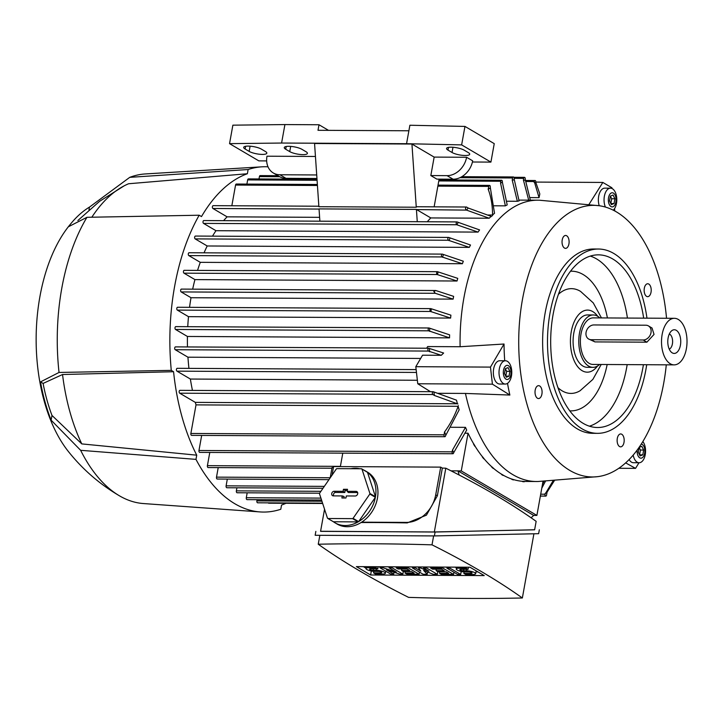 <?xml version="1.0" encoding="UTF-8"?>
<svg xmlns="http://www.w3.org/2000/svg" width="723" height="723" viewBox="0 0 723 723"><rect width="100%" height="100%" fill="white"/><g stroke="black" fill="none" stroke-linecap="round" stroke-linejoin="round"><path stroke-width="1.08" d="M646.705 364.726A92.155 50.493 -89.7 0 1 597.487 433.339A92.155 50.493 -89.7 0 1 582.196 428.911A92.155 50.493 -89.7 0 1 548.17 326.769A92.155 50.493 -89.7 0 1 598.481 249.028A92.155 50.493 -89.7 0 1 613.773 253.457A92.155 50.493 -89.7 0 1 646.958 318.165M597.487 433.339L592.625 433.312A92.155 50.493 -89.7 0 1 577.334 428.884A92.155 50.493 -89.7 0 1 543.298 326.742A92.155 50.493 -89.7 0 1 593.61 249.001L598.481 249.028M643.407 364.708A86.335 47.302 -89.7 0 1 597.523 427.519A86.335 47.302 -89.7 0 1 583.199 423.371A86.335 47.302 -89.7 0 1 551.315 327.682A86.335 47.302 -89.7 0 1 598.445 254.848A86.335 47.302 -89.7 0 1 612.77 258.997A86.335 47.302 -89.7 0 1 643.66 318.147M590.33 256.087A86.335 47.302 -89.7 0 1 596.538 258.906A86.335 47.302 -89.7 0 1 627.428 318.057M627.175 364.618A86.335 47.302 -89.7 0 1 589.417 426.19M570.537 271.215A69.842 38.265 -89.7 0 1 583.172 274.55A69.842 38.265 -89.7 0 1 607.401 317.948M607.157 364.509A69.842 38.265 -89.7 0 1 569.787 410.854M601.211 364.482L592.851 379.412L580.072 390.745A52.381 28.703 -89.7 0 1 562.232 390.908A52.381 28.703 -89.7 0 1 557.948 387.664M558.454 294.27A52.381 28.703 -89.7 0 1 580.18 291.17A52.381 28.703 -89.7 0 1 580.605 291.432L593.258 302.901L601.464 317.921M597.478 366.055A31.044 17.009 -89.7 0 1 582.114 370.682A31.044 17.009 -89.7 0 1 571.278 331.622A31.044 17.009 -89.7 0 1 592.752 311.577A31.044 17.009 -89.7 0 1 597.74 316.303M599.566 364.473A26.191 14.352 -89.7 0 1 592.977 367.347L587.293 367.32A26.191 14.352 -89.7 0 1 582.946 366.064A26.191 14.352 -89.7 0 1 573.276 337.026A26.191 14.352 -89.7 0 1 587.573 314.939L593.258 314.966A26.191 14.352 -89.7 0 1 597.605 316.222A26.191 14.352 -89.7 0 1 599.81 317.912M592.977 367.347A26.191 14.352 -89.7 0 1 588.63 366.091A26.191 14.352 -89.7 0 1 578.96 337.063A26.191 14.352 -89.7 0 1 593.258 314.966M674.143 364.871L592.987 364.437A23.281 12.752 -89.7 0 1 589.128 363.317A23.281 12.752 -89.7 0 1 580.533 337.514A23.281 12.752 -89.7 0 1 593.24 317.876L674.387 318.31A23.281 12.752 -89.7 0 1 678.255 319.43A23.281 12.752 -89.7 0 1 686.85 345.233A23.281 12.752 -89.7 0 1 674.143 364.871A23.281 12.752 -89.7 0 1 670.275 363.759A23.281 12.752 -89.7 0 1 661.681 337.948A23.281 12.752 -89.7 0 1 674.387 318.31M648.45 325.919L652.047 328.034L654.035 334.424L646.904 342.178L594.966 341.907L588.639 339.015A7.763 6.191 -59.5 0 0 591.251 339.711L643.181 339.991A7.763 6.191 -59.5 0 0 651.007 332.643A7.763 6.191 -59.5 0 0 648.45 325.919A7.763 6.191 -59.5 0 0 645.847 325.214L593.908 324.943A7.763 6.191 -59.5 0 0 586.082 332.291A7.763 6.191 -59.5 0 0 588.639 339.015M676.294 330.33A11.839 6.48 -89.7 0 1 680.424 345.214A11.839 6.48 -89.7 0 1 672.236 352.86A11.839 6.48 -89.7 0 1 671.757 352.535A11.839 6.48 -89.7 0 1 667.781 341.554A11.839 6.48 -89.7 0 1 671.875 330.619A11.839 6.48 -89.7 0 1 676.294 330.33M669.326 333.99A7.763 4.248 -89.7 0 1 669.688 334.171A7.763 4.248 -89.7 0 1 672.607 341.934A7.763 4.248 -89.7 0 1 669.245 349.137M621.762 434.261A6.453 3.534 -89.7 0 1 624.139 441.41A6.453 3.534 -89.7 0 1 620.623 446.85A6.453 3.534 -89.7 0 1 619.548 446.543A6.453 3.534 -89.7 0 1 617.171 439.394A6.453 3.534 -89.7 0 1 620.686 433.945A6.453 3.534 -89.7 0 1 621.762 434.261M648.784 284.067A6.453 3.534 -89.7 0 1 651.17 291.215A6.453 3.534 -89.7 0 1 647.645 296.665A6.453 3.534 -89.7 0 1 646.57 296.349A6.453 3.534 -89.7 0 1 644.193 289.2A6.453 3.534 -89.7 0 1 647.718 283.759A6.453 3.534 -89.7 0 1 648.784 284.067M566.678 235.77A6.453 3.534 -89.7 0 1 569.064 242.928A6.453 3.534 -89.7 0 1 565.54 248.369A6.453 3.534 -89.7 0 1 564.473 248.052A6.453 3.534 -89.7 0 1 562.087 240.904A6.453 3.534 -89.7 0 1 565.612 235.463A6.453 3.534 -89.7 0 1 566.678 235.77M539.656 385.965A6.453 3.534 -89.7 0 1 542.042 393.113A6.453 3.534 -89.7 0 1 538.518 398.554A6.453 3.534 -89.7 0 1 537.451 398.246A6.453 3.534 -89.7 0 1 535.065 391.098A6.453 3.534 -89.7 0 1 538.59 385.657A6.453 3.534 -89.7 0 1 539.656 385.965M666.29 364.835A135.807 74.406 -89.7 0 1 597.623 476.656A135.807 74.406 -89.7 0 1 569.851 470.447A135.807 74.406 -89.7 0 1 520.18 315.219A135.807 74.406 -89.7 0 1 599.069 205.712A135.807 74.406 -89.7 0 1 616.376 211.875A135.807 74.406 -89.7 0 1 666.543 318.265M597.623 476.656L538.274 481.482A140.66 77.063 -89.7 0 1 536.367 481.509A140.66 77.063 -89.7 0 1 513.032 474.758A140.66 77.063 -89.7 0 1 465.449 393.439L437.993 393.294M633.176 455.101A11.64 6.38 90.3 0 0 639.123 462.747A11.64 6.38 90.3 0 0 643.434 459.738A11.64 6.38 90.3 0 0 642.855 441.545M637.144 450.086A7.067 3.868 90.3 0 0 639.123 457.343A7.067 3.868 90.3 0 0 643.542 456.349A7.067 3.868 90.3 0 0 644.636 448.82A7.067 3.868 90.3 0 0 641.274 444.076M502.476 474.704A140.66 77.063 90.3 0 0 503.235 475.147L503.1 475.454A140.985 77.244 90.3 0 1 502.34 475.02A140.985 77.244 90.3 0 1 501.59 474.568L501.726 474.252A140.66 77.063 90.3 0 0 502.476 474.704M503.226 475.183A140.66 77.063 90.3 0 0 511.938 479.105L512.02 479.105A140.66 77.063 90.3 0 0 513.601 479.611A140.66 77.063 90.3 0 0 522.702 481.328L522.783 481.328A140.66 77.063 90.3 0 0 524.437 481.428A140.66 77.063 90.3 0 0 525.738 481.455L536.367 481.509M535.806 182.422L539.81 193.918L539.06 197.65L534.288 181.536A1.455 0.795 -89.7 0 1 535.056 180.524A1.455 0.795 -89.7 0 1 535.3 180.596A1.455 0.795 -89.7 0 1 535.806 182.422M530.122 197.596L539.06 197.65M517.343 201.274L512.218 180.099L512.598 177.966A1.455 0.795 -89.7 0 1 513.366 176.954A1.455 0.795 -89.7 0 1 513.61 177.027A1.455 0.795 -89.7 0 1 514.116 178.861L519.087 200.904A140.66 77.063 90.3 0 0 517.343 201.274L506.977 201.22M505.359 205.847L500.533 183L500.84 181.265A1.455 0.795 -89.7 0 1 501.608 180.253A1.455 0.795 -89.7 0 1 501.852 180.325A1.455 0.795 -89.7 0 1 502.358 182.151L507.203 204.907A140.66 77.063 90.3 0 0 505.359 205.847L494.152 205.793M490.122 188.107A161.03 88.224 90.3 0 0 488.233 189.309L488.757 186.407A1.455 0.795 -89.7 0 1 489.516 185.395A1.455 0.795 -89.7 0 1 489.76 185.468A1.455 0.795 -89.7 0 1 490.266 187.293L494.523 213.285A140.66 77.063 90.3 0 0 492.535 215.029L488.115 215.011M491.161 216.322A140.66 77.063 90.3 0 0 489.218 218.238L430.791 217.93L416.611 209.589A1.455 0.795 -89.7 0 1 416.421 209.417L319.042 208.902L319.882 221.184M427.275 221.753A140.66 77.063 -89.7 0 1 430.791 217.93M319.62 217.334L227.103 216.837L212.924 208.495A1.455 0.795 -89.7 0 1 212.417 206.661A1.455 0.795 -89.7 0 1 213.186 205.657A1.455 0.795 -89.7 0 1 213.421 205.721M223.588 220.669A140.66 77.063 -89.7 0 1 227.103 216.837M478.066 232.101L456.728 224.754A1.455 0.795 -89.7 0 1 456.222 222.928A1.455 0.795 -89.7 0 1 456.99 221.916A1.455 0.795 -89.7 0 1 457.225 221.988L479.575 229.923A140.66 77.063 90.3 0 0 478.066 232.101L215.96 230.7L203.543 223.398A1.455 0.795 -89.7 0 1 203.036 221.572A1.455 0.795 -89.7 0 1 203.805 220.56A1.455 0.795 -89.7 0 1 204.04 220.632M212.508 236.15A140.66 77.063 -89.7 0 1 215.96 230.7M469.317 247.374L448.359 240.253A1.455 0.795 -89.7 0 1 447.853 238.427A1.455 0.795 -89.7 0 1 448.612 237.415A1.455 0.795 -89.7 0 1 448.856 237.487L470.501 245.016A140.66 77.063 90.3 0 0 469.317 247.374L207.203 245.974L195.174 238.897A1.455 0.795 -89.7 0 1 194.668 237.072A1.455 0.795 -89.7 0 1 195.427 236.06A1.455 0.795 -89.7 0 1 195.671 236.132M204.049 252.824A140.66 77.063 -89.7 0 1 207.203 245.974M462.395 263.732L442.006 256.945A1.455 0.795 -89.7 0 1 441.5 255.111A1.455 0.795 -89.7 0 1 442.268 254.107A1.455 0.795 -89.7 0 1 442.503 254.171L463.326 261.22A140.66 77.063 90.3 0 0 462.395 263.732L200.28 262.332L188.82 255.59A1.455 0.795 -89.7 0 1 188.314 253.755A1.455 0.795 -89.7 0 1 189.074 252.743A1.455 0.795 -89.7 0 1 189.318 252.815M197.56 270.393A140.66 77.063 -89.7 0 1 200.28 262.332M457.044 281.012L437.171 274.523A1.455 0.795 -89.7 0 1 436.665 272.688A1.455 0.795 -89.7 0 1 437.424 271.685A1.455 0.795 -89.7 0 1 437.668 271.749L457.749 278.364A140.66 77.063 90.3 0 0 457.044 281.012L194.93 279.602L183.985 273.167A1.455 0.795 -89.7 0 1 183.47 271.333A1.455 0.795 -89.7 0 1 184.238 270.33A1.455 0.795 -89.7 0 1 184.482 270.393M192.67 289.155A140.66 77.063 -89.7 0 1 194.93 279.602M453.122 299.132L435.3 293.294L433.845 291.459L435.797 290.519L453.628 296.358A140.66 77.063 90.3 0 0 453.375 297.74A140.66 77.063 90.3 0 0 453.122 299.132L191.008 297.722L181.166 291.929A1.455 0.795 -89.7 0 1 180.66 290.104A1.455 0.795 -89.7 0 1 181.419 289.092A1.455 0.795 -89.7 0 1 181.663 289.164M189.543 307.329A140.66 77.063 -89.7 0 1 191.008 297.722M450.61 318.075L430.519 311.459A1.455 0.795 -89.7 0 1 430.013 309.634A1.455 0.795 -89.7 0 1 430.781 308.622A1.455 0.795 -89.7 0 1 431.025 308.694L450.899 315.174A140.66 77.063 90.3 0 0 450.61 318.075L188.495 316.665L177.334 310.104A1.455 0.795 -89.7 0 1 176.828 308.278A1.455 0.795 -89.7 0 1 177.596 307.266A1.455 0.795 -89.7 0 1 177.831 307.338M187.754 326.688A140.66 77.063 -89.7 0 1 188.495 316.665M449.534 337.867L428.712 330.818A1.455 0.795 -89.7 0 1 428.206 328.992A1.455 0.795 -89.7 0 1 428.974 327.98A1.455 0.795 -89.7 0 1 429.209 328.052L449.598 334.839A140.66 77.063 90.3 0 0 449.534 337.867L187.42 336.466L175.526 329.462A1.455 0.795 -89.7 0 1 175.02 327.636A1.455 0.795 -89.7 0 1 175.779 326.624A1.455 0.795 -89.7 0 1 176.023 326.697M187.474 346.941A140.66 77.063 -89.7 0 1 187.42 336.466M426.669 348.224L427.645 346.561L460.108 346.733A140.66 77.063 -89.7 0 1 537.876 200.199A140.66 77.063 -89.7 0 1 539.783 200.253L599.069 205.712M181.419 289.092L435.797 290.519M528.703 200.154L523.398 180L523.696 178.364A1.455 0.795 -89.7 0 1 524.464 177.352A1.455 0.795 -89.7 0 1 524.699 177.424A1.455 0.795 -89.7 0 1 525.214 179.259L530.357 200.163M258.997 178.952L259.412 176.611A1.455 0.795 -89.7 0 1 260.181 175.599A1.455 0.795 -89.7 0 1 260.425 175.671M246.905 184.094L247.655 179.91A1.455 0.795 -89.7 0 1 248.423 178.897A1.455 0.795 -89.7 0 1 248.667 178.97M231.839 205.757L235.562 185.052A1.455 0.795 -89.7 0 1 236.331 184.04A1.455 0.795 -89.7 0 1 236.575 184.112M492.535 215.689C492.652 206.145 491.188 197.262 488.133 189.046M466.109 209.851A1.455 0.795 -89.7 0 1 465.603 208.016A1.455 0.795 -89.7 0 1 466.371 207.013A1.455 0.795 -89.7 0 1 466.615 207.076L468.197 208.016A161.03 88.224 90.3 0 0 466.561 210.113L416.611 209.589M416.267 207.23L411.938 144.031L314.559 143.506L318.888 206.706L416.267 207.23A1.455 0.795 -89.7 0 1 416.864 206.742A1.455 0.795 -89.7 0 1 417.108 206.814M417.361 380.262L190.375 379.042L176.954 371.152A1.455 0.795 -89.7 0 1 176.448 369.326A1.455 0.795 -89.7 0 1 177.216 368.314A1.455 0.795 -89.7 0 1 177.46 368.387M192.454 390.411A140.66 77.063 -89.7 0 1 190.375 379.042M433.827 392.038A161.03 88.224 90.3 0 0 434.469 395.481L432.878 394.541A1.455 0.795 -89.7 0 1 432.372 392.716A1.455 0.795 -89.7 0 1 433.14 391.703A1.455 0.795 -89.7 0 1 433.375 391.776L456.484 400.162A140.66 77.063 90.3 0 0 457.433 403.786L195.318 402.377L179.693 393.185A1.455 0.795 -89.7 0 1 179.187 391.36A1.455 0.795 -89.7 0 1 179.946 390.348A1.455 0.795 -89.7 0 1 180.19 390.42M191.857 435.291A1.455 0.795 -89.7 0 1 191.622 435.363A1.455 0.795 -89.7 0 1 191.378 435.291A1.455 0.795 -89.7 0 1 190.872 433.466L196.014 404.88A140.66 77.063 -89.7 0 1 195.318 402.377M196.014 404.88L458.129 406.29A140.66 77.063 90.3 0 0 459.168 409.814L445.576 435.707A1.455 0.795 -89.7 0 1 444.808 436.719A1.455 0.795 -89.7 0 1 444.564 436.647A1.455 0.795 -89.7 0 1 444.058 434.821L444.582 431.911A161.03 88.224 90.3 0 0 445.72 434.894M450.863 427.266L465.504 427.347A140.66 77.063 90.3 0 0 466.687 430.077L453.673 452.734A1.455 0.795 -89.7 0 1 452.905 453.737A1.455 0.795 -89.7 0 1 452.67 453.673A1.455 0.795 -89.7 0 1 452.164 451.839L452.471 450.104L465.504 427.347M465.386 433.204L468.052 433.213A140.66 77.063 90.3 0 0 473.628 443.795L473.71 443.805A140.66 77.063 90.3 0 0 474.993 445.946L474.848 446.29A140.985 77.244 90.3 0 1 473.565 444.148L473.71 443.805M474.966 446.028A140.66 77.063 90.3 0 0 482.458 456.782L482.539 456.782A140.66 77.063 90.3 0 0 483.904 458.463L483.768 458.789A140.985 77.244 90.3 0 1 482.395 457.108L482.539 456.782M483.877 458.527A140.66 77.063 90.3 0 0 491.812 466.841L491.893 466.841A140.66 77.063 90.3 0 0 493.339 468.115L493.194 468.432M493.312 468.17A140.66 77.063 90.3 0 0 501.645 474.252L501.726 474.252M428.92 348.305L443.633 353.032L441.265 355.3L428.423 351.071A1.455 0.795 -89.7 0 1 427.917 349.245A1.455 0.795 -89.7 0 1 428.676 348.233A1.455 0.795 -89.7 0 1 428.92 348.305M535.716 182.919A161.03 88.224 90.3 0 0 534.143 182.368M441.265 355.3L422.566 355.201L415.806 366.697L417.767 383.768L430.465 391.685M420.659 358.445L187.953 357.198L175.237 349.715A1.455 0.795 -89.7 0 1 174.722 347.89A1.455 0.795 -89.7 0 1 175.49 346.877A1.455 0.795 -89.7 0 1 175.734 346.95M188.938 368.378A140.66 77.063 -89.7 0 1 187.953 357.198M522.702 481.328L522.639 481.654A140.985 77.244 90.3 0 0 524.302 481.753L524.437 481.428M511.938 479.105L511.875 479.421A140.985 77.244 90.3 0 0 513.466 479.927L513.601 479.611M491.812 466.841L491.757 467.157A140.985 77.244 90.3 0 0 493.203 468.432M459.15 475.011L457.975 470.881L461.265 470.935L468.052 433.213M461.265 470.935L536.891 515.418L543.027 481.274M458.021 470.917L533.701 515.427L531.098 517.785M536.891 515.418L533.646 515.4M340.361 466.597L342.783 453.149M227.094 487.682A1.455 0.795 -89.7 0 1 226.85 487.745A1.455 0.795 -89.7 0 1 226.615 487.673A1.455 0.795 -89.7 0 1 226.109 485.847L227.32 479.087M247.293 499.557A1.455 0.795 -89.7 0 1 247.049 499.629A1.455 0.795 -89.7 0 1 246.805 499.557A1.455 0.795 -89.7 0 1 246.299 497.722L247.185 492.815M268.983 503.127A1.455 0.795 -89.7 0 1 268.739 503.19A1.455 0.795 -89.7 0 1 268.495 503.127A1.455 0.795 -89.7 0 1 268.224 502.846M257.885 502.729A1.455 0.795 -89.7 0 1 257.641 502.792A1.455 0.795 -89.7 0 1 257.397 502.72A1.455 0.795 -89.7 0 1 256.891 500.894L257.108 499.674M237.361 492.697A1.455 0.795 -89.7 0 1 237.117 492.761A1.455 0.795 -89.7 0 1 236.873 492.688A1.455 0.795 -89.7 0 1 236.367 490.863L236.918 487.799M208.396 467.492A1.455 0.795 -89.7 0 1 208.161 467.555A1.455 0.795 -89.7 0 1 207.917 467.492A1.455 0.795 -89.7 0 1 207.411 465.657L209.787 452.435M217.496 478.969A1.455 0.795 -89.7 0 1 217.252 479.033A1.455 0.795 -89.7 0 1 217.017 478.969A1.455 0.795 -89.7 0 1 216.502 477.135L218.219 467.609M467.908 207.926L491.64 216.529M489.218 218.238L466.561 210.113M429.498 348.64A161.03 88.224 90.3 0 0 429.589 351.758M429.733 328.359A161.03 88.224 90.3 0 0 429.607 331.351M431.288 308.848A161.03 88.224 90.3 0 0 430.98 311.73M443.398 254.695A161.03 88.224 90.3 0 0 442.521 257.252M438.12 272.02A161.03 88.224 90.3 0 0 437.442 274.677M450.022 238.174A161.03 88.224 90.3 0 0 448.938 240.596M458.183 222.548A161.03 88.224 90.3 0 0 456.846 224.826M457.912 403.994L434.18 395.391M444.383 432.173C450.393 424.003 455.047 415.156 458.364 405.63M542.458 484.428L544.012 481.229M545.476 481.156L541.771 488.251M525.043 180.208A161.03 88.224 90.3 0 0 523.398 180M513.926 179.919A161.03 88.224 90.3 0 0 512.218 180.099M199.964 452.318A1.455 0.795 -89.7 0 1 199.72 452.381A1.455 0.795 -89.7 0 1 199.476 452.318A1.455 0.795 -89.7 0 1 198.97 450.483L201.681 435.418M502.322 182.368A161.03 88.224 90.3 0 0 500.533 183M452.471 450.104A161.03 88.224 90.3 0 0 453.71 452.517M545.169 493.393A161.03 88.224 90.3 0 0 547.058 492.191L546.543 495.101A1.455 0.795 -89.7 0 1 545.775 496.114A1.455 0.795 -89.7 0 1 545.531 496.041A1.455 0.795 -89.7 0 1 545.025 494.207L553.14 480.732M554.36 480.659L547.058 492.191M330.194 477.849L332.038 467.582A947.193 240.361 10.2 0 1 333.411 467.555M332.038 475.174L333.583 466.561L440.705 467.13L435.716 494.839A29.101 23.199 120.5 0 1 406.389 522.413L361.663 522.169A30.068 23.967 -59.5 0 1 347.13 526.715A30.068 23.967 -59.5 0 1 337.035 524.003L335.02 522.819A30.068 23.967 120.5 0 1 333.42 521.762L327.862 518.499L352.58 518.635A30.068 23.967 -59.5 0 0 353.068 518.346L369.815 494.053A30.068 23.967 -59.5 0 0 369.914 493.484L361.943 469.055A30.068 23.967 -59.5 0 0 361.554 468.766L336.837 468.631A30.068 23.967 -59.5 0 0 336.349 468.92L319.602 493.213A30.068 23.967 -59.5 0 0 319.503 493.782L327.483 518.21A30.068 23.967 -59.5 0 0 327.862 518.499M324.546 509.236L320.569 531.36L434.333 531.965L445.802 468.197A947.193 240.361 10.2 0 0 442.34 468.088L440.705 467.13M445.802 468.197A793.89 201.455 10.2 0 1 536.15 521.337L534.622 529.814L434.333 531.965M442.34 468.088L437.352 495.797L426.416 515.183L407.23 522.901A947.193 240.361 -169.8 0 0 377.677 522.548A947.193 240.361 -169.8 0 0 361.102 522.521M352.58 518.635L358.138 521.898A30.068 23.967 120.5 0 1 345.115 525.531A30.068 23.967 120.5 0 1 335.02 522.819M350.836 468.712A30.068 23.967 120.5 0 1 355.418 468.269A30.068 23.967 120.5 0 1 359.828 468.757M363.814 470.095A30.068 23.967 120.5 0 1 365.513 470.98A30.068 23.967 120.5 0 1 367.112 472.029L361.554 468.766M361.943 469.055L367.492 472.318A30.068 23.967 120.5 0 1 375.472 496.746L369.914 493.484M369.815 494.053L375.364 497.316A30.068 23.967 120.5 0 1 358.626 521.617L353.068 518.346M365.513 470.98L367.528 472.164A30.068 23.967 120.5 0 1 377.74 496.186A30.068 23.967 120.5 0 1 361.663 522.169M333.42 521.762L358.138 521.898M358.626 521.617L375.364 497.316M375.472 496.746L367.492 472.318M356.078 491.387A2.422 1.934 120.5 0 1 357.117 491.757A2.422 1.934 120.5 0 1 357.496 494.351A2.422 1.934 120.5 0 1 355.246 495.996L346.326 495.951L345.956 497.984L341.898 497.966L342.268 495.933L333.339 495.879A2.422 1.934 120.5 0 1 332.77 495.779A2.422 1.934 120.5 0 1 331.812 493.222A2.422 1.934 120.5 0 1 334.171 491.269L343.1 491.315L343.461 489.281L347.519 489.299L347.157 491.333L356.078 491.387L357.542 492.562L348.359 492.517L347.157 491.333M347.311 490.474L345.178 490.465L344.817 492.499L335.635 492.444A2.115 1.69 -59.5 0 0 333.755 495.888M343.461 489.281L345.178 490.465M343.1 491.315L344.817 492.499M342.268 495.933L344.085 496.529L343.832 497.975M320.587 531.26L435.092 532.029L534.631 529.76M539.34 529.787L538.635 533.682L434.396 535.924L315.156 535.282L315.852 531.387M435.092 532.029L434.396 535.924M319.855 535.309L318.247 544.229A793.89 201.455 -169.8 0 0 408.594 597.379A947.193 240.361 -169.8 0 0 466.751 598.427A947.193 240.361 -169.8 0 0 522.358 597.984A793.89 201.455 -169.8 0 0 432.011 544.844L433.619 535.915M432.011 544.844A947.193 240.361 -169.8 0 0 373.863 543.786A947.193 240.361 -169.8 0 0 318.247 544.229M533.908 533.809L522.358 597.984M356.385 566.615L469.995 567.23L484.229 575.598L370.619 574.993L356.385 566.615M401.021 568.983L401.789 569.435M435.508 569.173L436.276 569.625M455.192 567.148L456.448 567.889M469.01 567.221A6.064 1.536 10.2 0 1 470.275 567.392M378.735 566.742A6.064 1.536 10.2 0 1 380.099 566.931M373.276 571.306L370.492 570.836M366.028 568.206L363.389 566.66M477.885 571.866L475.987 571.857M463.551 571.794L461.147 571.785M437.813 571.658L437.334 574.324L433.276 574.306L423.606 570.393L427.194 574.27L427.6 572.01M403.326 571.468L402.847 574.143L399.801 574.125L386.462 569.823L393.719 574.098L394.044 572.273M393.719 574.098L390.673 574.08L379.946 567.772L382.991 567.781L396.331 572.083L389.073 567.817L392.119 567.835L392.3 566.814M392.119 567.835L402.847 574.143M389.073 567.817L389.254 566.796M382.991 567.781L383.172 566.76M379.946 567.772L380.126 566.751M427.194 574.27L423.136 574.252L412.408 567.944L412.589 566.922M412.408 567.944L415.445 567.962L420.813 571.116L418.49 567.971L420.524 567.989L428.929 571.161L423.561 567.998L426.606 568.016L426.787 566.995M426.606 568.016L437.334 574.324M423.561 567.998L423.75 566.977M420.524 567.989L420.705 566.968M418.49 567.971L418.671 566.949M415.445 567.962L415.635 566.94M449.932 568.142L460.668 574.451L457.623 574.433L446.895 568.124L449.932 568.142L450.122 567.121M460.668 574.451L461.211 571.414M446.895 568.124L447.076 567.103M464.112 571.848L463.841 573.366L465.739 574.478L472.833 574.514A6.064 1.536 -169.8 0 0 475.653 573.737A6.064 1.536 -169.8 0 0 472.697 571.821A6.064 1.536 -169.8 0 0 466.525 570.809L466.787 569.335M463.841 573.366L470.944 573.402A2.422 0.615 -169.8 0 0 472.065 573.095A2.422 0.615 -169.8 0 0 470.89 572.327A2.422 0.615 -169.8 0 0 468.423 571.92L465.377 571.902A6.064 1.536 -169.8 0 1 459.204 570.89A6.064 1.536 -169.8 0 1 456.258 568.974A6.064 1.536 -169.8 0 1 459.069 568.188L466.163 568.233L468.061 569.344L460.958 569.308A2.422 0.615 -169.8 0 0 459.837 569.616A2.422 0.615 -169.8 0 0 461.012 570.384A2.422 0.615 -169.8 0 0 463.479 570.79L466.525 570.809M468.061 569.344L468.441 567.221M466.163 568.233L466.353 567.212M436.096 570.646L444.211 570.691L441.69 569.2L432.553 569.155L430.664 568.043L442.838 568.106L453.565 574.414L441.392 574.351L439.494 573.24L448.631 573.285L446.1 571.803L437.984 571.757L436.096 570.646L436.358 569.173M439.494 573.24L439.765 571.766M453.565 574.414L453.945 572.273M442.838 568.106L443.018 567.085M430.664 568.043L430.845 567.022M401.608 570.456L409.724 570.501L407.194 569.019L398.066 568.965L396.177 567.853L408.35 567.917L419.078 574.234L406.904 574.161L405.007 573.05L414.134 573.104L411.613 571.613L403.497 571.568L401.608 570.456L401.871 568.992M405.007 573.05L405.278 571.586M419.078 574.234L419.457 572.092M408.35 567.917L408.531 566.895M396.177 567.853L396.358 566.832M373.836 571.36L373.565 572.887L375.454 573.999L382.557 574.035A6.064 1.536 -169.8 0 0 385.368 573.249A6.064 1.536 -169.8 0 0 382.422 571.342A6.064 1.536 -169.8 0 0 376.249 570.32L376.511 568.856M373.565 572.887L380.669 572.923A2.422 0.615 -169.8 0 0 381.789 572.607A2.422 0.615 -169.8 0 0 380.605 571.839A2.422 0.615 -169.8 0 0 378.138 571.432L375.092 571.423A6.064 1.536 -169.8 0 1 368.92 570.402A6.064 1.536 -169.8 0 1 365.974 568.486A6.064 1.536 -169.8 0 1 368.784 567.709L375.888 567.745L377.777 568.856L370.682 568.82A2.422 0.615 -169.8 0 0 369.552 569.137A2.422 0.615 -169.8 0 0 370.736 569.896A2.422 0.615 -169.8 0 0 373.204 570.302L376.249 570.32M377.777 568.856L378.165 566.733M375.888 567.745L376.068 566.724M370.619 574.993L371.279 571.297M451.062 470.845L457.975 470.881M266.67 160.913L258.825 160.868L229.543 143.642L281.59 143.037L406.561 143.705L461.636 144.889L490.917 162.106L472.426 162.006M406.561 143.705L409.887 125.242L464.961 126.417L494.243 143.642L490.917 162.106M439.114 179.141L434.134 206.841M417.261 221.699L416.421 209.417M466.606 157.271L472.67 160.831A19.404 15.463 -59.5 0 1 453.113 179.214L436.882 179.132L430.827 175.572L434.152 157.099L466.606 157.271A19.404 15.463 120.5 0 1 447.058 175.653L430.827 175.572M411.938 144.031L434.152 157.099M316.71 174.957L279.891 174.758A19.404 15.463 120.5 0 1 273.375 173.014A19.404 15.463 120.5 0 1 266.977 156.204L315.445 156.466M273.375 173.014L279.43 176.575A19.404 15.463 -59.5 0 0 285.947 178.319L316.954 178.491M265.395 151.487A9.697 2.458 10.2 0 1 266.823 153.159A9.697 2.458 10.2 0 1 259.693 154.261A9.697 2.458 10.2 0 1 249.164 151.396L245.124 149.019A9.697 2.458 10.2 0 1 243.696 147.347A9.697 2.458 10.2 0 1 250.827 146.245A9.697 2.458 10.2 0 1 261.355 149.11L265.395 151.487M305.974 151.703A9.697 2.458 10.2 0 1 307.402 153.375A9.697 2.458 10.2 0 1 300.271 154.487A9.697 2.458 10.2 0 1 289.742 151.613L285.702 149.236A9.697 2.458 10.2 0 1 284.266 147.564A9.697 2.458 10.2 0 1 291.405 146.462A9.697 2.458 10.2 0 1 301.934 149.327L305.974 151.703M468.269 152.571A9.697 2.458 10.2 0 1 469.706 154.243A9.697 2.458 10.2 0 1 462.566 155.355A9.697 2.458 10.2 0 1 452.038 152.49L447.998 150.113A9.697 2.458 10.2 0 1 446.57 148.432A9.697 2.458 10.2 0 1 453.701 147.329A9.697 2.458 10.2 0 1 464.229 150.194L468.269 152.571M464.961 126.417L461.636 144.889M229.543 143.642L232.869 125.169L284.916 124.573L281.59 143.037M284.916 124.573L318.997 124.754L328.513 130.348M408.893 130.782L318.003 130.294L318.997 124.754M88.965 209.932L89.471 207.103L129.751 177.343L248.125 169.525A172.67 94.596 -89.7 0 1 261.943 166.823A172.67 94.596 -89.7 0 1 268.007 166.814M248.125 169.525L247.374 173.737A168.793 92.472 -89.7 0 0 201.491 216.575L199.187 215.219L86.95 217.307L68.423 226.751A138.436 75.843 -89.7 0 1 71.55 222.829A138.436 75.843 -89.7 0 1 89.471 207.103M171.279 370.366L173.574 371.721A168.793 92.472 -89.7 0 0 196.728 455.174L195.978 459.376L80.642 450.312L51.134 420.171A138.436 75.843 -89.7 0 1 40.506 381.898L59.033 372.453L171.279 370.366A172.67 94.596 -89.7 0 1 199.187 215.219M285.965 503.28A168.793 92.472 -89.7 0 1 281.545 505.061L280.786 509.263A172.67 94.596 -89.7 0 1 260.09 511.929A172.67 94.596 -89.7 0 1 234.885 503.777A172.67 94.596 -89.7 0 1 195.978 459.376M129.751 177.343A164.907 90.348 -89.7 0 1 145.196 173.954L261.943 166.823M260.09 511.929L143.434 503.551A164.907 90.348 -89.7 0 1 119.494 495.842A164.907 90.348 -89.7 0 1 119.358 495.761A164.907 90.348 -89.7 0 1 80.642 450.312M196.728 455.174L81.789 443.904A159.087 87.158 -89.7 0 1 62.54 374.514L173.574 371.721M91.83 217.216A159.087 87.158 -89.7 0 1 124.112 185.865A159.087 87.158 -89.7 0 1 128.604 183.75L247.374 173.737M81.789 443.904L51.984 415.436A134.442 73.656 -89.7 0 1 43.1 383.425L62.54 374.514M51.134 420.171L51.984 415.436M59.033 372.453A164.907 90.348 -89.7 0 1 86.95 217.307M119.494 495.842L119.114 495.617C99.322 483.94 82.295 469.082 68.034 451.071A136.774 74.939 -89.7 0 1 69.245 225.63L71.55 222.829M43.1 383.425L40.506 381.898M610.998 206.561A7.067 3.868 90.3 0 0 615.888 201.997A7.067 3.868 90.3 0 0 613.42 193.104A7.067 3.868 90.3 0 0 608.531 197.668A7.067 3.868 90.3 0 0 610.998 206.561M613.285 210.185A11.64 6.38 90.3 0 0 616.782 198.888A11.64 6.38 90.3 0 0 612.417 188.739A11.64 6.38 90.3 0 0 610.483 188.179A11.64 6.38 90.3 0 0 604.699 194.749A11.64 6.38 90.3 0 0 605.404 207.067M599.24 205.739A11.64 6.38 -89.7 0 1 599.222 194.017A11.64 6.38 -89.7 0 1 604.808 188.152L610.483 188.179M609.507 200.895L610.366 196.096L613.068 195.038L614.912 198.771L614.044 203.57L611.342 204.627L609.507 200.895M614.044 203.57L610.808 203.552M610.808 203.534L611.667 198.753L610.366 196.114M614.912 198.771L611.667 198.753M588.974 204.437L602.837 182.44L611.929 187.781L612.02 188.531M614.532 208.676L614.812 210.989M639.123 462.747L633.438 462.72A11.64 6.38 -89.7 0 1 629.109 459.566M641.825 446.317L643.669 450.049L642.81 454.848L640.099 455.915L638.264 452.182L639.123 447.383L641.825 446.317M643.669 450.049L640.424 450.031L639.123 447.392M642.81 454.848L639.575 454.83L640.424 450.031M638.987 462.747L635.562 468.368L625.648 462.883M507.519 383.362A137.433 75.3 90.3 0 0 509.869 395.047L465.449 393.439M511.55 369.29L511.703 370.628L511.55 369.29A11.64 6.38 90.3 0 0 505.458 360.768A11.64 6.38 90.3 0 0 499.15 374.866A11.64 6.38 90.3 0 0 505.332 384.049A11.64 6.38 90.3 0 0 511.703 370.628M460.108 346.733L504.03 344.021A137.433 75.3 90.3 0 0 504.726 360.768M503.398 373.908A7.067 3.868 90.3 0 0 507.971 379.322A7.067 3.868 90.3 0 0 510.971 370.935A7.067 3.868 90.3 0 0 506.389 365.513A7.067 3.868 90.3 0 0 503.398 373.908M505.332 384.049L499.656 384.021A11.64 6.38 -89.7 0 1 493.475 374.839A11.64 6.38 -89.7 0 1 499.783 360.741L505.458 360.768M509.019 376.159L506.317 377.216L504.482 373.484L505.341 368.685L508.043 367.618L509.887 371.36L509.019 376.159L505.784 376.141L506.642 371.342L505.341 368.703M509.887 371.36L506.642 371.342M535.842 182.079L602.837 182.44M618.816 468.278L635.562 468.368M509.869 395.047L492.417 384.166L490.465 367.103L504.03 344.021M417.767 383.768L492.417 384.166M415.806 366.697L490.465 367.103M643.181 339.991L646.904 342.178M591.251 339.711L594.966 341.907M534.288 181.536L525.666 181.491M523.696 178.364L514.152 178.31M512.598 177.966L459.936 177.686M279.684 176.719L259.412 176.611M500.84 181.265L438.798 180.931M317.081 180.28L247.655 179.91M488.757 186.407L437.858 186.136M317.433 185.486L235.562 185.052M319.051 209.064L212.924 208.495M456.728 224.754L203.543 223.398M448.359 240.253L195.174 238.897M442.006 256.945L188.82 255.59M437.171 274.523L183.985 273.167M435.3 293.294L181.166 291.929M430.519 311.459L177.334 310.104M428.712 330.818L175.526 329.462M428.423 351.071L175.237 349.715M416.466 372.435L176.954 371.152M324.32 486.371L226.109 485.847M320.922 498.12L246.299 497.722M321.943 501.238L256.891 500.894M320.913 491.315L236.367 490.863M340.406 466.371L207.411 465.657M330.212 477.749L216.502 477.135M432.878 394.541L179.693 393.185M444.058 434.821L190.872 433.466M452.164 451.839L198.97 450.483M545.025 494.207L540.705 494.189M407.23 522.901L406.389 522.413M334.171 491.269L335.635 492.444M437.352 495.797L435.716 494.839M463.479 570.79L463.75 569.317M459.069 568.188L459.25 567.166M470.944 573.402L471.125 572.408M373.204 570.302L373.466 568.838M368.784 567.709L368.974 566.687M380.669 572.923L380.84 571.92M453.113 179.214L447.058 175.653M285.947 178.319L279.891 174.758M250.104 146.182L249.164 151.396M245.621 146.281L245.124 149.019M290.682 146.398L289.742 151.613M286.2 146.498L285.702 149.236M452.978 147.266L452.038 152.49M448.495 147.365L447.998 150.113M535.056 180.524L525.178 180.47M537.876 200.199L519.033 200.099M524.464 177.352L513.881 177.298M513.366 176.954L461.852 176.683M277.939 175.698L260.181 175.599M501.608 180.253L438.978 179.919M317.008 179.268L248.423 178.897M489.516 185.395L438.039 185.124M317.37 184.473L236.331 184.04M466.371 207.013L416.864 206.742M318.861 206.218L213.186 205.657M456.99 221.916L203.805 220.56M448.612 237.415L195.427 236.06M442.268 254.107L189.074 252.743M437.424 271.685L184.238 270.33M430.781 308.622L177.596 307.266M428.974 327.98L175.779 326.624M321.545 500.027L247.049 499.629M322.666 503.479L268.739 503.19M322.557 503.145L257.641 502.792M319.611 493.203L237.117 492.761M328.965 479.638L217.252 479.033M416.141 369.598L177.216 368.314M428.676 348.233L175.49 346.877M433.14 391.703L179.946 390.348M444.808 436.719L191.622 435.363M323.018 488.26L226.85 487.745M331.929 468.224L208.161 467.555M452.905 453.737L199.72 452.381M545.775 496.114L540.37 496.077M475.653 573.737L476.168 570.863M456.258 568.974L456.584 567.157M385.368 573.249L385.739 571.179M365.974 568.486L366.299 566.669M124.112 185.865L99.584 201.328L77.867 220.524"/></g></svg>
